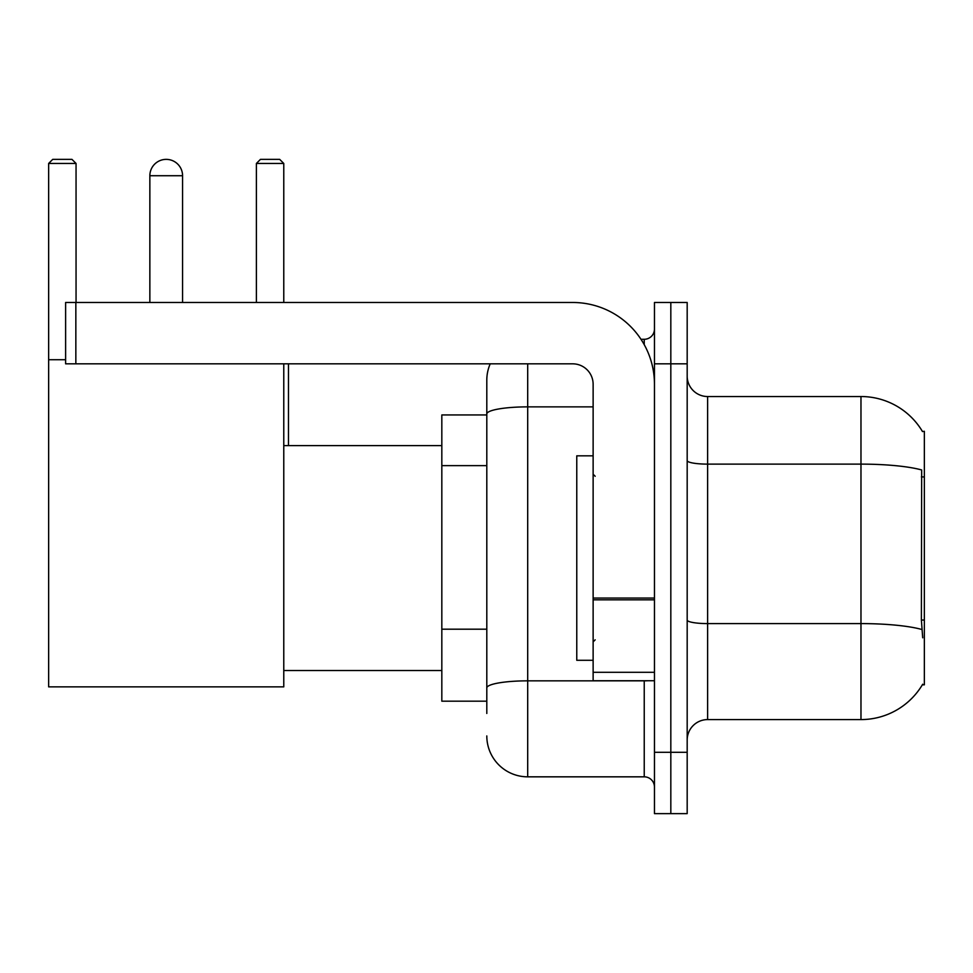 <?xml version="1.0" encoding="UTF-8"?>
<svg xmlns="http://www.w3.org/2000/svg" width="973" height="973" viewBox="0 0 973 973"><rect width="100%" height="100%" fill="white"/><g stroke="black" fill="none" stroke-linecap="round" stroke-linejoin="round"><path stroke-width="1.46" d="M707.626 719.582L860.971 719.582A71.564 71.564 0 0 0 922.696 684.214L922.343 684.822L924.35 684.822L924.35 431.294L922.489 431.55A71.564 71.564 0 0 0 860.971 396.534A71.564 71.564 0 0 1 922.343 431.294A71.564 71.564 0 0 0 860.971 396.534L707.626 396.534A20.445 20.445 0 0 1 687.181 376.089A20.445 20.445 0 0 0 707.626 396.534L707.626 719.582A20.445 20.445 0 0 0 687.181 740.027M486.804 713.452L486.804 413.975L486.804 414.936L441.827 414.936L441.827 701.18L486.804 701.18M670.823 752.299L670.823 813.635L687.181 813.635L687.181 752.299L670.823 752.299L670.823 813.635L654.464 813.635L654.464 752.299L670.823 752.299L670.823 363.829L670.823 752.299M654.464 752.299L654.464 302.481L670.823 302.481L670.823 363.829L670.823 302.481L687.181 302.481L687.181 752.299M922.696 637.802L921.382 620.032L921.674 469.971A71.564 12.43 180 0 0 860.971 464.121L860.971 396.534A71.564 71.564 0 0 1 922.489 431.55M527.694 363.829L527.694 776.831L644.235 776.831L644.235 680.735M640.988 339.285L644.235 339.285A10.229 10.229 0 0 0 654.464 329.069M486.804 453.357L486.804 380.175A40.89 40.89 0 0 1 490.222 363.829M486.804 695.05L486.804 641.462M593.129 406.872L527.694 406.872A40.89 7.103 180 0 0 486.804 413.975L486.804 380.175M654.464 787.06A10.229 10.229 0 0 0 644.235 776.831M527.694 776.831A40.89 40.89 0 0 1 486.804 735.941M593.129 455.826L576.77 455.826L576.77 660.29L593.129 660.29M149.854 175.724A16.359 16.359 0 0 1 166.213 159.365A16.359 16.359 0 0 1 182.571 175.724L149.854 175.724L149.854 302.481M182.571 302.481L182.571 175.724M283.775 363.829L283.775 686.865L48.65 686.865L48.65 163.452L52.737 159.365L71.953 159.365L76.052 163.452L48.65 163.452M76.052 302.481L76.052 163.452M48.65 359.73L65.617 359.73M283.775 163.452L256.386 163.452L260.472 159.365L279.689 159.365L283.775 163.452L283.775 302.481M256.386 163.452L256.386 302.481M288.482 445.61L288.482 363.829M654.464 680.735L593.129 680.735L593.129 598.054L654.464 598.054M654.464 384.274A81.781 81.781 0 0 0 572.683 302.481L75.845 302.481L75.845 363.829L572.683 363.829A20.445 20.445 0 0 1 593.129 384.274L593.129 598.054M75.845 363.829L65.617 363.829L65.617 302.481L75.845 302.481M924.35 476.916L921.382 476.916M924.35 620.032L921.382 620.032M486.804 465.629L441.827 465.629M486.804 629.19L441.827 629.19M860.971 719.582L860.971 464.121L707.626 464.121A20.445 3.551 0 0 1 687.181 460.57M921.893 629.507A71.564 12.43 180 0 0 860.971 623.596L707.626 623.596A20.445 3.551 -0 0 1 687.181 620.044M687.181 363.829L654.464 363.829M647.787 680.735A10.229 1.776 0 0 1 644.235 680.845L527.694 680.845A40.89 7.103 180 0 0 486.804 687.947M644.235 344.673L644.235 339.285M654.464 599.83L593.129 599.83M593.129 672.294L654.464 672.294M595.172 476.271L593.129 474.228M595.172 639.845L593.129 641.888M283.775 670.519L441.827 670.519M283.775 445.61L441.827 445.61"/></g></svg>
